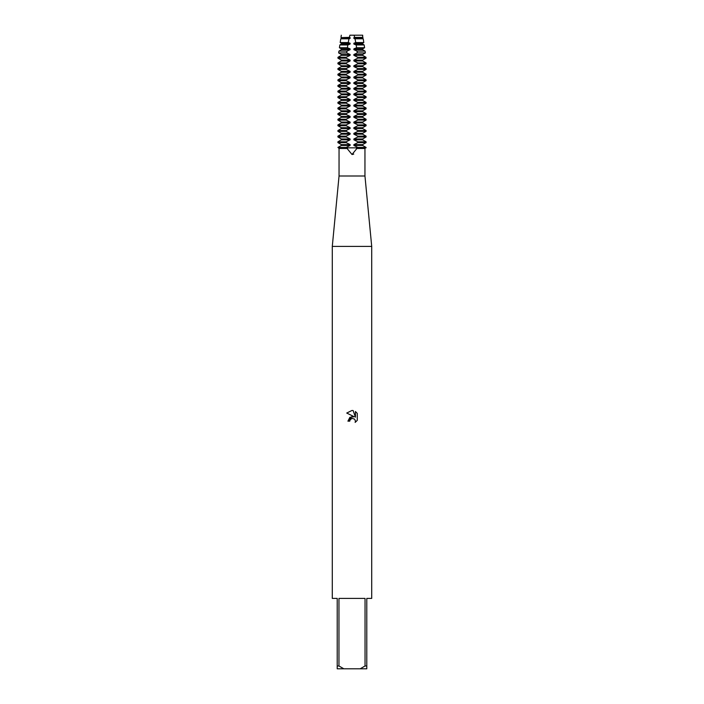<?xml version="1.0" encoding="UTF-8"?>
<svg xmlns="http://www.w3.org/2000/svg" width="704" height="704" viewBox="0 0 704 704"><rect width="100%" height="100%" fill="white"/><g stroke="black" fill="none" stroke-linecap="round" stroke-linejoin="round"><path stroke-width="1.06" d="M347.565 148.773L346.174 147.426L337.92 147.426L341.378 145.438L341.378 144.61L350.117 144.61L346.174 142.622L346.174 141.794L350.117 139.806L350.117 138.978L346.174 136.99L346.174 136.162L350.117 134.174L350.117 133.346L346.174 131.358L346.174 130.53L350.117 128.542L350.117 127.714L346.174 125.726L346.174 124.898L350.117 122.91L350.117 122.082L346.174 120.094L346.174 119.266L350.117 117.278L350.117 116.45L346.174 114.462L346.174 113.634L350.117 111.646L350.117 110.818L346.174 108.83L346.174 108.002L350.117 106.014L350.117 105.186L346.174 103.198L346.174 102.37L350.117 100.382L350.117 99.554L346.174 97.566L346.174 96.738L350.117 94.75L350.117 93.922L346.174 91.934L346.174 91.106L350.117 89.118L350.117 88.29L346.174 86.302L346.174 85.474L350.117 83.486L350.117 82.658L346.174 80.67L346.174 79.842L350.117 77.854L350.117 77.026L346.174 75.038L346.174 74.21L350.117 72.222L350.117 71.394L346.174 69.406L346.174 68.578L350.117 66.59L350.117 65.762L346.174 63.774L346.174 62.946L350.117 60.958L350.117 60.13L346.174 58.142L346.227 57.279L350.117 55.326L350.117 54.498L346.72 52.923L346.949 51.11L350.117 49.694L350.117 48.866L347.406 47.74L347.829 44.95L350.117 44.062L350.117 43.234L348.234 42.557L348.99 38.782L340.762 38.782L350.117 38.43L350.117 37.602L349.325 37.374L349.941 35.2L362.701 35.2L362.622 38.43L363.238 38.782L355.01 38.782L355.766 42.557L363.801 42.557L362.622 43.234L362.622 44.062L364.162 44.95L356.171 44.95L356.594 47.74L364.584 47.74L362.622 48.866L362.622 49.694L365.086 51.11L357.051 51.11L357.28 52.923L365.358 52.923L362.622 54.498L362.622 55.326L366.01 57.279L357.773 57.279L357.826 58.142L366.08 58.142L362.622 60.13L362.622 60.958L366.08 62.946L357.826 62.946L357.826 63.774L366.08 63.774L362.622 65.762L362.622 66.59L366.08 68.578L357.826 68.578L357.826 69.406L366.08 69.406L362.622 71.394L362.622 72.222L366.08 74.21L357.826 74.21L357.826 75.038L366.08 75.038L362.622 77.026L362.622 77.854L366.08 79.842L357.826 79.842L357.826 80.67L366.08 80.67L362.622 82.658L362.622 83.486L366.08 85.474L357.826 85.474L357.826 86.302L366.08 86.302L362.622 88.29L362.622 89.118L366.08 91.106L357.826 91.106L357.826 91.934L366.08 91.934L362.622 93.922L362.622 94.75L366.08 96.738L357.826 96.738L357.826 97.566L366.08 97.566L362.622 99.554L362.622 100.382L366.08 102.37L357.826 102.37L357.826 103.198L366.08 103.198L362.622 105.186L362.622 106.014L366.08 108.002L357.826 108.002L357.826 108.83L366.08 108.83L362.622 110.818L362.622 111.646L366.08 113.634L357.826 113.634L357.826 114.462L366.08 114.462L362.622 116.45L362.622 117.278L366.08 119.266L357.826 119.266L357.826 120.094L366.08 120.094L362.622 122.082L362.622 122.91L366.08 124.898L357.826 124.898L357.826 125.726L366.08 125.726L362.622 127.714L362.622 128.542L366.08 130.53L357.826 130.53L357.826 131.358L366.08 131.358L362.622 133.346L362.622 134.174L366.08 136.162L357.826 136.162L357.826 136.99L366.08 136.99L362.622 138.978L362.622 139.806L366.08 141.794L357.826 141.794L357.826 142.622L366.08 142.622L362.622 144.61L362.622 145.438L366.08 147.426L357.826 147.426L356.435 148.773M364.954 176L364.954 148.491L356.91 148.491L352 154.493L347.09 148.491L339.046 148.491L339.046 176L364.954 176L371.712 246.4L371.712 598.4L366.784 598.4L366.784 665.984L365.042 665.984L360.184 668.8L366.784 668.8L366.784 665.984M352.378 154.475L353.742 154.088M339.046 176L332.288 246.4L371.712 246.4M352 418.37L350.082 419.866L349.782 421.15L347.917 421.15L352 416.486L354.262 416.759L346.729 413.046L352 410.45L353.144 410.573L355.441 417.199L355.441 411.523L357.271 413.371L357.271 420.367L355.15 422.4L355.45 421.133L354.622 419.126L352 418.37L354.622 419.126L355.45 421.133L355.15 422.4L357.271 420.367M360.184 668.8L343.816 668.8L338.958 665.984L338.958 598.4L365.042 598.4L365.042 665.984M349.782 421.15L349.976 420.112M354.262 416.759L349.914 417.287L347.917 421.15M350.082 419.866L351.93 418.387M357.271 413.371L355.441 411.523M353.144 410.573L352.167 410.458M352 410.45L346.729 413.046M346.174 147.84L366.08 147.84L346.174 147.84M332.288 246.4L332.288 598.4L337.216 598.4L337.216 668.8L343.816 668.8M337.216 665.984L338.958 665.984M341.378 38.43L341.378 37.602L350.117 37.602M341.378 37.602L349.325 37.374M341.378 144.61L337.92 142.622L346.174 142.622M357.826 142.622L353.883 144.61L362.622 144.61M341.378 145.438L350.117 145.438L350.117 144.61M353.883 144.61L353.883 145.438L362.622 145.438M346.174 147.426L350.117 145.438M353.883 145.438L357.826 147.426M346.174 141.794L337.92 141.794L341.378 139.806L350.117 139.806M357.826 136.99L353.883 138.978L353.883 139.806L362.622 139.806M353.883 139.806L357.826 141.794M341.378 139.806L341.378 138.978L350.117 138.978M353.883 138.978L362.622 138.978M341.378 138.978L337.92 136.99L346.174 136.99M346.174 136.162L337.92 136.162L341.378 134.174L350.117 134.174M357.826 131.358L353.883 133.346L353.883 134.174L362.622 134.174M353.883 134.174L357.826 136.162M341.378 134.174L341.378 133.346L350.117 133.346M353.883 133.346L362.622 133.346M341.378 133.346L337.92 131.358L346.174 131.358M346.174 130.53L337.92 130.53L341.378 128.542L350.117 128.542M357.826 125.726L353.883 127.714L353.883 128.542L362.622 128.542M353.883 128.542L357.826 130.53M341.378 128.542L341.378 127.714L350.117 127.714M353.883 127.714L362.622 127.714M341.378 127.714L337.92 125.726L346.174 125.726M346.174 124.898L337.92 124.898L341.378 122.91L350.117 122.91M357.826 120.094L353.883 122.082L353.883 122.91L362.622 122.91M353.883 122.91L357.826 124.898M341.378 122.91L341.378 122.082L350.117 122.082M353.883 122.082L362.622 122.082M341.378 122.082L337.92 120.094L346.174 120.094M346.174 119.266L337.92 119.266L341.378 117.278L350.117 117.278M357.826 114.462L353.883 116.45L353.883 117.278L362.622 117.278M353.883 117.278L357.826 119.266M341.378 117.278L341.378 116.45L350.117 116.45M353.883 116.45L362.622 116.45M341.378 116.45L337.92 114.462L346.174 114.462M346.174 113.634L337.92 113.634L341.378 111.646L350.117 111.646M357.826 108.83L353.883 110.818L353.883 111.646L362.622 111.646M353.883 111.646L357.826 113.634M341.378 111.646L341.378 110.818L350.117 110.818M353.883 110.818L362.622 110.818M341.378 110.818L337.92 108.83L346.174 108.83M346.174 108.002L337.92 108.002L341.378 106.014L350.117 106.014M357.826 103.198L353.883 105.186L353.883 106.014L362.622 106.014M353.883 106.014L357.826 108.002M341.378 106.014L341.378 105.186L350.117 105.186M353.883 105.186L362.622 105.186M341.378 105.186L337.92 103.198L346.174 103.198M346.174 102.37L337.92 102.37L341.378 100.382L350.117 100.382M357.826 97.566L353.883 99.554L353.883 100.382L362.622 100.382M353.883 100.382L357.826 102.37M341.378 100.382L341.378 99.554L350.117 99.554M353.883 99.554L362.622 99.554M341.378 99.554L337.92 97.566L346.174 97.566M346.174 96.738L337.92 96.738L341.378 94.75L350.117 94.75M357.826 91.934L353.883 93.922L353.883 94.75L362.622 94.75M353.883 94.75L357.826 96.738M341.378 94.75L341.378 93.922L350.117 93.922M353.883 93.922L362.622 93.922M341.378 93.922L337.92 91.934L346.174 91.934M346.174 91.106L337.92 91.106L341.378 89.118L350.117 89.118M357.826 86.302L353.883 88.29L353.883 89.118L362.622 89.118M353.883 89.118L357.826 91.106M341.378 89.118L341.378 88.29L350.117 88.29M353.883 88.29L362.622 88.29M341.378 88.29L337.92 86.302L346.174 86.302M346.174 85.474L337.92 85.474L341.378 83.486L350.117 83.486M357.826 80.67L353.883 82.658L353.883 83.486L362.622 83.486M353.883 83.486L357.826 85.474M341.378 83.486L341.378 82.658L350.117 82.658M353.883 82.658L362.622 82.658M341.378 82.658L337.92 80.67L346.174 80.67M346.174 79.842L337.92 79.842L341.378 77.854L350.117 77.854M357.826 75.038L353.883 77.026L353.883 77.854L362.622 77.854M353.883 77.854L357.826 79.842M341.378 77.854L341.378 77.026L350.117 77.026M353.883 77.026L362.622 77.026M341.378 77.026L337.92 75.038L346.174 75.038M346.174 74.21L337.92 74.21L341.378 72.222L350.117 72.222M357.826 69.406L353.883 71.394L353.883 72.222L362.622 72.222M353.883 72.222L357.826 74.21M341.378 72.222L341.378 71.394L350.117 71.394M353.883 71.394L362.622 71.394M341.378 71.394L337.92 69.406L346.174 69.406M346.174 68.578L337.92 68.578L341.378 66.59L350.117 66.59M357.826 63.774L353.883 65.762L353.883 66.59L362.622 66.59M353.883 66.59L357.826 68.578M341.378 66.59L341.378 65.762L350.117 65.762M353.883 65.762L362.622 65.762M341.378 65.762L337.92 63.774L346.174 63.774M346.174 62.946L337.92 62.946L341.378 60.958L350.117 60.958M357.826 58.142L353.883 60.13L353.883 60.958L362.622 60.958M353.883 60.958L357.826 62.946M341.378 60.958L341.378 60.13L350.117 60.13M353.883 60.13L362.622 60.13M341.378 60.13L337.92 58.142L346.174 58.142M346.227 57.279L337.99 57.279L341.378 55.326L350.117 55.326M357.28 52.923L353.883 54.498L353.883 55.326L362.622 55.326M353.883 55.326L357.773 57.279M341.378 55.326L341.378 54.498L350.117 54.498M353.883 54.498L362.622 54.498M341.378 54.498L338.642 52.923L346.72 52.923M346.949 51.11L338.914 51.11L341.378 49.694L350.117 49.694M356.594 47.74L353.883 48.866L353.883 49.694L362.622 49.694M353.883 49.694L357.051 51.11M341.378 49.694L341.378 48.866L350.117 48.866M353.883 48.866L362.622 48.866M341.378 48.866L339.416 47.74L347.406 47.74M347.829 44.95L339.838 44.95L341.378 44.062L350.117 44.062M355.766 42.557L353.883 43.234L353.883 44.062L362.622 44.062M353.883 44.062L356.171 44.95M341.378 44.062L341.378 43.234L350.117 43.234M353.883 43.234L362.622 43.234M341.378 43.234L340.199 42.557L348.234 42.557M348.99 38.782L350.117 38.43M362.701 35.2L354.059 35.2L354.675 37.374L353.883 37.602L353.883 38.43L362.622 38.43M353.883 38.43L355.01 38.782M353.883 37.602L362.622 37.602M354.675 37.374L363.026 37.374M357.826 57.728L366.08 58.142M337.99 57.279L337.92 57.728L346.174 57.728M339.046 148.491L337.92 147.426M364.954 148.491L366.08 147.426M363.238 38.782L363.801 42.557M340.762 38.782L340.199 42.557M364.162 44.95L364.584 47.74M339.838 44.95L339.416 47.74M365.086 51.11L365.358 52.923M338.914 51.11L338.642 52.923M366.01 57.279L366.08 57.728M366.08 62.946L366.08 63.774M337.92 62.946L337.92 63.774M366.08 68.578L366.08 69.406M337.92 68.578L337.92 69.406M366.08 74.21L366.08 75.038M337.92 74.21L337.92 75.038M366.08 79.842L366.08 80.67M337.92 79.842L337.92 80.67M366.08 85.474L366.08 86.302M337.92 85.474L337.92 86.302M366.08 91.106L366.08 91.934M337.92 91.106L337.92 91.934M366.08 96.738L366.08 97.566M337.92 96.738L337.92 97.566M366.08 102.37L366.08 103.198M337.92 102.37L337.92 103.198M366.08 108.002L366.08 108.83M337.92 108.002L337.92 108.83M366.08 113.634L366.08 114.462M337.92 113.634L337.92 114.462M366.08 119.266L366.08 120.094M337.92 119.266L337.92 120.094M366.08 124.898L366.08 125.726M337.92 124.898L337.92 125.726M366.08 130.53L366.08 131.358M337.92 130.53L337.92 131.358M366.08 136.162L366.08 136.99M337.92 136.162L337.92 136.99M366.08 141.794L366.08 142.622M337.92 141.794L337.92 142.622M341.299 35.2L340.974 37.374"/></g></svg>
